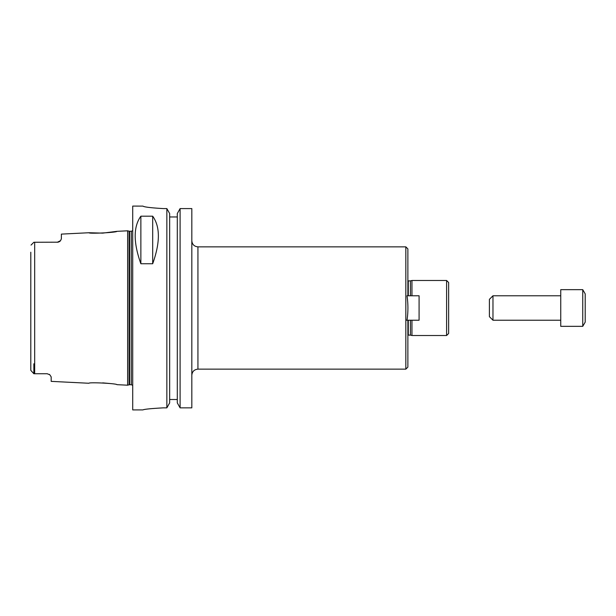 <?xml version="1.0" encoding="UTF-8"?>
<svg xmlns="http://www.w3.org/2000/svg" width="616" height="616" viewBox="0 0 616 616"><rect width="100%" height="100%" fill="white"/><g stroke="black" fill="none" stroke-linecap="round" stroke-linejoin="round"><path stroke-width="0.92" d="M191.822 375.26C192.184 371.548 194.225 369.508 197.936 369.146L197.936 246.854L405.836 246.854L407.877 248.895L407.877 295.772M407.877 320.228L407.877 367.105L405.836 369.146L405.836 246.854M407.03 320.228C408.216 312.073 408.216 303.927 407.03 295.772L419.08 295.772L419.08 320.228L405.836 320.228M448.64 330.422L448.64 323.285M410.425 320.228L410.425 335.112L411.95 335.52L446.6 335.52L448.64 333.479L448.64 282.521L446.6 280.48L446.6 335.52M408.285 295.772L408.285 280.888L410.425 280.888L410.425 295.772M411.95 320.228L411.95 335.52M410.425 280.888L411.95 280.48L411.95 295.772M448.64 302.14L448.64 308M180.095 208.585L191.822 208.585L191.822 407.854L180.095 407.854L177.3 402.903L177.3 213.56L180.095 208.585L180.095 407.854M49.249 374.343A4.073 4.073 0 0 1 49.773 374.728L47.109 373.735L49.773 374.728L51.182 376.877L51.182 381.373L88.927 383.26C88.712 382.043 117.148 383.506 116.901 384.661L127.62 385.2L127.62 230.8L116.901 231.339L102.726 233.125L88.927 232.74C88.712 233.957 117.148 232.494 116.901 231.339M109.864 383.506L102.726 382.875M30.8 252.214L30.8 370.362L33.857 373.735L47.109 373.735A4.073 4.073 0 0 1 47.286 373.735M58.112 242.18A4.073 4.073 0 0 0 58.166 242.173A4.073 4.073 0 0 1 58.112 242.18L33.857 242.265L31.039 245.083M33.857 363.786L33.857 373.735L30.8 370.362L30.8 363.786L30.8 370.362M59.613 241.541A4.073 4.073 0 0 0 60.522 240.679L61.377 238.862L60.522 240.679A4.073 4.073 0 0 1 59.613 241.541L58.166 242.173M57.296 242.265L60.522 240.679M88.927 232.74L61.377 234.111L61.377 238.862M140.864 263.748C133.302 242.55 133.302 226.696 140.864 216.193L152.683 216.193C160.252 226.696 160.252 242.55 152.683 263.748L140.864 263.748L140.864 216.193M152.683 216.193L152.683 263.748M169.654 216.963L177.3 216.963L169.654 216.963M163.286 407.854C150.905 408.547 144.113 409.232 142.904 409.91C144.113 409.232 150.905 408.547 163.286 407.854L166.859 407.854L169.654 402.903L169.654 213.56L166.859 208.585L166.859 407.854M166.859 208.585L163.286 208.585C150.905 207.862 144.113 207.038 142.904 206.106L132.709 206.09L132.709 409.91L142.904 409.91M142.904 206.106L142.904 206.09C144.113 207.038 150.905 207.862 163.286 208.585M169.654 399.515L177.3 399.515M560.745 308L560.745 326.341L582.751 326.341L582.751 289.659L560.745 289.659L560.745 308M582.751 289.659L585.2 293.894L585.2 322.106L582.751 326.341M492.969 320.228L492.969 295.772L489.404 299.338L489.404 316.663L492.969 320.228L560.745 320.228M408.285 320.228L408.285 335.112L407.877 335.22M34.673 242.265L34.673 373.735M129.067 384.808L129.599 384.738L129.599 231.262L129.067 231.192L129.067 384.808L127.62 385.2M129.599 231.262L131.285 231.262L131.285 384.738L132.709 385.323M408.285 280.888L407.877 280.78M408.285 335.112L410.425 335.112M411.95 280.48L446.6 280.48M197.936 246.854C194.225 246.492 192.184 244.452 191.822 240.74M197.936 369.146L405.836 369.146M129.067 231.192L127.62 230.8M129.599 384.738L131.285 384.738M131.285 231.262L132.709 230.677M492.969 295.772L560.745 295.772"/></g></svg>
